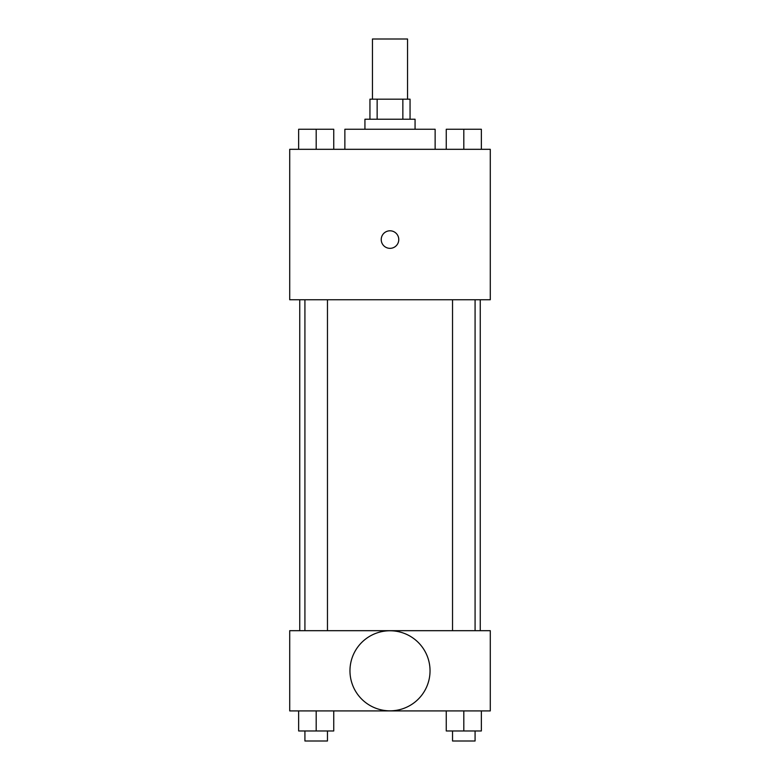 <?xml version="1.0" encoding="UTF-8"?>
<svg xmlns="http://www.w3.org/2000/svg" width="780" height="780" viewBox="0 0 780 780"><rect width="100%" height="100%" fill="white"/><g stroke="black" fill="none" stroke-linecap="round" stroke-linejoin="round"><path stroke-width="1.17" d="M407.55 99.167L407.55 39L372.45 39L372.45 99.167M377.14 119.233L377.14 99.167L369.944 99.167L369.944 119.233M377.14 99.167L410.056 99.167L410.056 119.233M402.86 119.233L402.86 99.167M364.933 129.256L364.933 119.233L415.067 119.233L415.067 129.256M435.133 149.311L435.133 129.256L344.867 129.256L344.867 149.311M289.712 149.311L490.288 149.311L490.288 299.744L289.712 299.744L289.712 149.311M390 248.342A8.775 8.775 0 0 1 382.405 235.18A8.775 8.775 0 0 1 397.595 235.18A8.775 8.775 0 0 1 390 248.342M289.712 630.688L490.288 630.688L490.288 710.911L289.712 710.911L289.712 630.688M390 710.833A40.034 40.034 0 0 1 355.329 650.783A40.034 40.034 0 0 1 424.671 650.783A40.034 40.034 0 0 1 390 710.833M446.257 710.911L446.257 730.967L481.357 730.967L481.357 710.911L481.357 730.967M463.808 730.967L463.808 710.911M475.078 730.967L475.078 741L452.536 741L452.536 730.967M298.642 710.911L298.642 730.967L333.743 730.967L333.743 710.911L333.743 730.967M316.192 730.967L316.192 710.911M327.464 730.967L327.464 741L304.921 741L304.921 730.967M446.257 149.311L446.257 129.256L481.357 129.256L481.357 149.311L481.357 129.256M463.808 149.311L463.808 129.256M475.078 129.256L452.536 129.256M298.642 149.311L298.642 129.256L333.743 129.256L333.743 149.311L333.743 129.256M316.192 149.311L316.192 129.256M327.464 129.256L304.921 129.256M480.256 630.688L480.256 299.744M299.744 630.688L299.744 299.744M452.536 299.744L452.536 630.688M475.078 299.744L475.078 630.688M327.464 630.688L327.464 299.744M304.921 630.688L304.921 299.744"/></g></svg>

